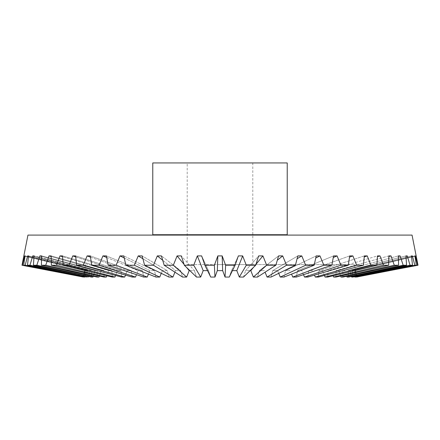 <?xml version="1.0" encoding="UTF-8"?>
<svg xmlns="http://www.w3.org/2000/svg" width="440" height="440" viewBox="0 0 440 440"><rect width="100%" height="100%" fill="white"/><g stroke="black" fill="none" stroke-linecap="round" stroke-linejoin="round"><path stroke-width="0.33" stroke-dasharray="2.2 1.65" d="M232.452 270.628L231.528 270.633L229.284 277.062L231.528 270.633L236.819 270.633L239.316 277.062L243.513 277.062L245.591 270.633L243.513 277.062L255.668 265.243L258.676 255.91L245.591 270.633L250.795 270.633L253.374 277.062L257.483 277.062L259.369 270.633L257.483 277.062L275.836 265.243L278.57 255.91L259.369 270.633L264.429 270.633L259.369 270.633L278.57 255.91L282.689 255.91L286.534 265.243L295.4 265.243L271.04 277.062L272.718 270.633L271.04 277.062L267.069 277.062L286.534 265.243M250.129 270.628L245.591 270.633L258.676 255.91L262.911 255.91L266.668 265.243L275.836 265.243M265.067 272.179L267.069 277.062M278.707 273.345L277.579 270.633L272.718 270.633L277.579 270.633L280.253 277.062L284.036 277.062L285.489 270.633L284.036 277.062L314.132 265.243L316.228 255.91L285.489 270.633L290.098 270.633L285.489 270.633L316.228 255.91L319.974 255.91L323.868 265.243L331.832 265.243L296.334 277.062L297.545 270.633L296.334 277.062L292.77 277.062L323.868 265.243M291.55 274.115L292.77 277.062M303.512 274.676L301.851 270.633L297.545 270.633L301.851 270.633L304.491 277.062L307.797 277.062L308.748 270.633L307.797 277.062L348.31 265.243L349.673 255.91L308.748 270.633L312.702 270.633L308.748 270.633L349.673 255.91L352.891 255.91L356.664 265.243L363.38 265.243L318.296 277.062L318.984 270.633L318.296 277.062L315.288 277.062L356.664 265.243M314.507 275.105L315.288 277.062M324.423 275.457L322.542 270.633L318.984 270.633L322.542 270.633L325.045 277.062L327.718 277.062L328.13 270.633L327.718 277.062L376.882 265.243L377.459 255.91L328.13 270.633L331.26 270.633L328.13 270.633L377.459 255.91L380 255.91L383.488 265.243L388.663 265.243L335.957 277.062L336.094 270.633L335.957 277.062L333.641 277.062L383.488 265.243M333.163 275.754L333.641 277.062M340.637 276.012L338.756 270.633L336.094 270.633L338.756 270.633L341 277.062L342.93 277.062L342.788 270.633L342.93 277.062L398.596 265.243L398.36 255.91L342.788 270.633L344.949 270.633L342.788 270.633L398.36 255.91L400.12 255.91L403.167 265.243L406.571 265.243L348.557 277.062L348.134 270.633L348.557 277.062L347.034 277.062L403.167 265.243M346.77 276.249L347.034 277.062M351.494 276.463L349.773 270.633L348.134 270.633L349.773 270.633L351.67 277.062L352.77 277.062L352.072 270.633L352.77 277.062L412.506 265.243L411.466 255.91L352.072 270.633L411.466 255.91L412.363 255.91L414.843 265.243L416.328 265.243L355.531 277.062L354.569 270.633L355.531 277.062L354.866 277.062L414.843 265.243M354.767 276.666L354.866 277.062M356.543 276.865L355.124 270.633L354.569 270.633L355.124 270.633L356.807 277.062L355.591 270.633L356.807 277.062L418 265.243L416.202 255.91L355.591 270.633L416.202 255.91M225.044 277.062L225.621 265.243L222.167 255.91L217.833 255.91L214.379 265.243L214.957 277.062L217.338 270.633L220 270.628L222.662 270.633L225.044 277.062L229.284 277.062L235.103 265.243L238.354 255.91L231.528 270.633L238.354 255.91L242.66 255.91L246.29 265.243L255.668 265.243M220 264.6L354.409 264.6L220 264.6M27.951 235.087L412.049 235.087M152.774 162.938L287.227 162.938M187.204 162.938L252.797 162.938L252.797 264.6L187.204 264.6L187.204 162.938L252.797 162.938M204.897 265.243L201.647 255.91L197.34 255.91L193.71 265.243L200.684 277.062L203.181 270.633L208.472 270.633L210.716 277.062L204.897 265.243L214.379 265.243M184.333 265.243L181.324 255.91L177.089 255.91L173.333 265.243L186.626 277.062L189.206 270.633L194.409 270.633L196.488 277.062L184.333 265.243L193.71 265.243M164.164 265.243L161.43 255.91L157.311 255.91L153.466 265.243L172.931 277.062L175.571 270.633L180.631 270.633L182.518 277.062L164.164 265.243L173.333 265.243M144.601 265.243L142.175 255.91L138.221 255.91L134.332 265.243L159.748 277.062L162.421 270.633L167.282 270.633L168.96 277.062L144.601 265.243L153.466 265.243M125.868 265.243L123.772 255.91L120.026 255.91L116.133 265.243L147.23 277.062L149.903 270.633L154.512 270.633L155.964 277.062L125.868 265.243L134.332 265.243M108.169 265.243L106.425 255.91L102.927 255.91L99.072 265.243L135.509 277.062L138.149 270.633L142.456 270.633L143.666 277.062L108.169 265.243L116.133 265.243M91.691 265.243L90.326 255.91L87.109 255.91L83.336 265.243L124.713 277.062L127.297 270.633L131.252 270.633L132.204 277.062L91.691 265.243L99.072 265.243M76.621 265.243L75.642 255.91L72.743 255.91L69.097 265.243L114.956 277.062L117.458 270.633L121.017 270.633L121.704 277.062L76.621 265.243L83.336 265.243M63.118 265.243L62.541 255.91L60 255.91L56.513 265.243L106.359 277.062L108.741 270.633L106.838 275.754L63.118 265.243L69.097 265.243M51.337 265.243L51.167 255.91L49 255.91L45.716 265.243L99 277.062L101.244 270.633L103.906 270.633L104.043 277.062L51.337 265.243L56.513 265.243M41.404 265.243L41.641 255.91L39.881 255.91L36.834 265.243L92.967 277.062L95.051 270.633L93.231 276.249L41.404 265.243L45.716 265.243M33.429 265.243L34.073 255.91L32.73 255.91L29.953 265.243L88.33 277.062L90.228 270.633L91.867 270.633L91.443 277.062L33.429 265.243L36.834 265.243M27.495 265.243L28.534 255.91L27.638 255.91L25.157 265.243L85.135 277.062L86.823 270.633L87.929 270.633L87.23 277.062L27.495 265.243L29.953 265.243M23.672 265.243L25.102 255.91L24.646 255.91L22.495 265.243L83.413 277.062L84.876 270.633L85.432 270.633L84.469 277.062L23.672 265.243L25.157 265.243M83.413 277.062L84.409 270.633L83.193 277.062L22.495 265.243M22 265.243L23.799 255.91L84.409 270.633L23.799 255.91M414.92 256.02L355.124 270.633L414.898 255.91L416.328 265.243M356.587 277.062L417.505 265.243L415.355 255.91M414.898 255.91L354.569 270.633L414.898 255.91M417.505 265.243L418 265.243M351.67 277.062L410.047 265.243L412.506 265.243M410.047 265.243L407.27 255.91L405.928 255.91L406.571 265.243M341 277.062L394.284 265.243L398.596 265.243M394.284 265.243L391 255.91L388.834 255.91L388.663 265.243M325.045 277.062L370.904 265.243L376.882 265.243M370.904 265.243L367.257 255.91L364.359 255.91L363.38 265.243M304.491 277.062L340.929 265.243L348.31 265.243M340.929 265.243L337.073 255.91L333.575 255.91L331.832 265.243M280.253 277.062L305.668 265.243L314.132 265.243M305.668 265.243L301.78 255.91L297.825 255.91L295.4 265.243M225.621 265.243L235.103 265.243M411.488 256.13L412.363 255.91M405.955 256.251L407.27 255.91M405.928 255.91L348.134 270.633L405.928 255.91M398.37 256.377L400.12 255.91M388.823 256.526L391 255.91M388.834 255.91L336.094 270.633L388.834 255.91M377.41 256.696L380 255.91M364.254 256.899L367.257 255.91M364.359 255.91L318.984 270.633L364.359 255.91M349.498 257.158L352.891 255.91M333.278 257.499L337.073 255.91M333.575 255.91L297.545 270.633L333.575 255.91M315.761 257.989L319.974 255.91M297.083 258.77L301.78 255.91M297.825 255.91L272.718 270.633L297.825 255.91M277.299 260.255L282.689 255.91M253.374 277.062L266.668 265.243M250.795 270.633L262.911 255.91M239.316 277.062L246.29 265.243M236.819 270.633L242.66 255.91M222.662 270.633L222.167 255.91M217.833 255.91L217.338 270.633M207.548 270.628L208.472 270.633L201.647 255.91L208.472 270.633L210.716 277.062L214.957 277.062M197.34 255.91L203.181 270.633M189.871 270.628L194.409 270.633L181.324 255.91L194.409 270.633L196.488 277.062L200.684 277.062M177.089 255.91L189.206 270.633M157.311 255.91L175.571 270.633L180.631 270.633L161.43 255.91L180.631 270.633L182.518 277.062L186.626 277.062M138.221 255.91L162.421 270.633L167.282 270.633L142.175 255.91L167.282 270.633L168.96 277.062L172.931 277.062M120.026 255.91L149.903 270.633L154.512 270.633L123.772 255.91L154.512 270.633L155.964 277.062L159.748 277.062M102.927 255.91L138.149 270.633L142.456 270.633L106.425 255.91L142.456 270.633L143.666 277.062L147.23 277.062M87.109 255.91L127.297 270.633L131.252 270.633L90.326 255.91L131.252 270.633L132.204 277.062L135.509 277.062M72.743 255.91L117.458 270.633L121.017 270.633L75.642 255.91L121.017 270.633L121.704 277.062L124.713 277.062M60 255.91L108.741 270.633L111.87 270.633L112.283 277.062L114.956 277.062M112.283 277.062L111.87 270.633L62.541 255.91L111.87 270.633L108.741 270.633L62.59 256.696M49 255.91L101.244 270.633L103.906 270.633L51.167 255.91L103.906 270.633L104.043 277.062L106.359 277.062M39.881 255.91L95.051 270.633L97.213 270.633L97.07 277.062L99 277.062M97.07 277.062L97.213 270.633L41.641 255.91L97.213 270.633L95.051 270.633L41.63 256.377M32.73 255.91L90.228 270.633L91.867 270.633L34.073 255.91L91.867 270.633L91.443 277.062L92.967 277.062M27.638 255.91L87.929 270.633L28.534 255.91L87.929 270.633L87.23 277.062L88.33 277.062M24.646 255.91L85.432 270.633L25.102 255.91L85.432 270.633L84.469 277.062L85.135 277.062M84.409 270.633L85.591 264.6M25.08 256.02L84.876 270.633L83.457 276.865M28.512 256.13L86.823 270.633L85.234 276.666M34.045 256.251L90.228 270.633L88.506 276.463M51.178 256.526L101.244 270.633L99.363 276.012M75.746 256.899L117.458 270.633L115.577 275.457M90.503 257.158L127.297 270.633L125.493 275.105M106.722 257.499L138.149 270.633L136.488 274.676M124.24 257.989L149.903 270.633L148.451 274.115M142.918 258.77L162.421 270.633L161.293 273.345M162.701 260.255L175.571 270.633L174.933 272.179M186.538 267.388L184.047 264.363M255.954 264.363L253.462 267.388M187.204 264.6L252.797 264.6M152.774 234.724L287.227 234.724M354.409 264.6L355.614 270.628"/><path stroke-width="0.66" d="M214.957 277.062L214.379 265.243L217.833 255.91L222.167 255.91L225.621 265.243L235.103 265.243L229.284 277.062L225.044 277.062L222.662 270.633L220 270.628L217.338 270.633L214.957 277.062L210.716 277.062L204.897 265.243L201.647 255.91L197.34 255.91L193.71 265.243L184.333 265.243L196.488 277.062L200.684 277.062L193.71 265.243M235.103 265.243L238.354 255.91L242.66 255.91L246.29 265.243L255.668 265.243L243.513 277.062L239.316 277.062L236.819 270.633L232.452 270.628M255.668 265.243L258.676 255.91L262.911 255.91L266.668 265.243L275.836 265.243L257.483 277.062L253.374 277.062L250.795 270.633L250.129 270.628M275.836 265.243L278.57 255.91L282.689 255.91L286.534 265.243L295.4 265.243L271.04 277.062L267.069 277.062L265.067 272.179M295.4 265.243L297.825 255.91L301.78 255.91L305.668 265.243L314.132 265.243L284.036 277.062L280.253 277.062L278.707 273.345M314.132 265.243L316.228 255.91L319.974 255.91L323.868 265.243L331.832 265.243L296.334 277.062L292.77 277.062L291.55 274.115M331.832 265.243L333.575 255.91L337.073 255.91L340.929 265.243L348.31 265.243L307.797 277.062L304.491 277.062L303.512 274.676M348.31 265.243L349.673 255.91L352.891 255.91L356.664 265.243L363.38 265.243L318.296 277.062L315.288 277.062L314.507 275.105M363.38 265.243L364.359 255.91L367.257 255.91L370.904 265.243L376.882 265.243L327.718 277.062L325.045 277.062L324.423 275.457M376.882 265.243L377.459 255.91L380 255.91L383.488 265.243L388.663 265.243L335.957 277.062L333.641 277.062L333.163 275.754M388.663 265.243L388.834 255.91L391 255.91L394.284 265.243L398.596 265.243L342.93 277.062L341 277.062L340.637 276.012M398.596 265.243L398.36 255.91L400.12 255.91L403.167 265.243L406.571 265.243L348.557 277.062L347.034 277.062L346.77 276.249M406.571 265.243L405.928 255.91L407.27 255.91L410.047 265.243L412.506 265.243L352.77 277.062L351.67 277.062L351.494 276.463M412.506 265.243L411.466 255.91L412.363 255.91L414.843 265.243L416.328 265.243L355.531 277.062L354.866 277.062L354.767 276.666M416.328 265.243L414.898 255.91L415.355 255.91L417.505 265.243L418 265.243L356.543 276.865M287.59 235.087A0.363 0.363 0 0 1 287.227 234.724L152.774 234.724A0.363 0.363 0 0 1 152.411 235.087M287.227 234.724L287.227 162.938L152.774 162.938L152.774 234.724M418 265.243L412.049 235.087L27.951 235.087L22 265.243L83.413 277.062L22 265.243M22.495 265.243L24.646 255.91L25.102 255.91L23.672 265.243L84.469 277.062L25.157 265.243L23.672 265.243M25.157 265.243L27.638 255.91L28.534 255.91L27.495 265.243L87.23 277.062L29.953 265.243L27.495 265.243M29.953 265.243L32.73 255.91L34.073 255.91L33.429 265.243L91.443 277.062L92.967 277.062L36.834 265.243L33.429 265.243M36.834 265.243L39.881 255.91L41.641 255.91L41.404 265.243L97.07 277.062L93.231 276.249L92.967 277.062M99.363 276.012L99 277.062L45.716 265.243L41.404 265.243M45.716 265.243L49 255.91L51.167 255.91L51.337 265.243L104.043 277.062L106.359 277.062L56.513 265.243L51.337 265.243M56.513 265.243L60 255.91L62.541 255.91L63.118 265.243L112.283 277.062L106.838 275.754L106.359 277.062M115.577 275.457L114.956 277.062L69.097 265.243L63.118 265.243M69.097 265.243L72.743 255.91L75.642 255.91L76.621 265.243L121.704 277.062L124.713 277.062L83.336 265.243L76.621 265.243M83.336 265.243L87.109 255.91L90.326 255.91L91.691 265.243L132.204 277.062L135.509 277.062L99.072 265.243L91.691 265.243M99.072 265.243L102.927 255.91L106.425 255.91L108.169 265.243L143.666 277.062L147.23 277.062L116.133 265.243L108.169 265.243M116.133 265.243L120.026 255.91L123.772 255.91L125.868 265.243L155.964 277.062L159.748 277.062L134.332 265.243L125.868 265.243M134.332 265.243L138.221 255.91L142.175 255.91L144.601 265.243L168.96 277.062L172.931 277.062L153.466 265.243L144.601 265.243M153.466 265.243L157.311 255.91L161.43 255.91L164.164 265.243L182.518 277.062L186.626 277.062L173.333 265.243L164.164 265.243M173.333 265.243L177.089 255.91L181.324 255.91L184.333 265.243M214.379 265.243L204.897 265.243M25.08 256.02L24.646 255.91M85.234 276.666L85.135 277.062M28.512 256.13L27.638 255.91M88.506 276.463L88.33 277.062M34.045 256.251L32.73 255.91M41.63 256.377L39.881 255.91M99 277.062L97.07 277.062M51.178 256.526L49 255.91M62.59 256.696L60 255.91M114.956 277.062L112.283 277.062M75.746 256.899L72.743 255.91M125.493 275.105L124.713 277.062M90.503 257.158L87.109 255.91M136.488 274.676L135.509 277.062M106.722 257.499L102.927 255.91M148.451 274.115L147.23 277.062M124.24 257.989L120.026 255.91M161.293 273.345L159.748 277.062M142.918 258.77L138.221 255.91M174.933 272.179L172.931 277.062M162.701 260.255L157.311 255.91M189.871 270.628L189.206 270.633L186.626 277.062M189.206 270.633L186.538 267.388M184.047 264.363L177.089 255.91M207.548 270.628L203.181 270.633L200.684 277.062M203.181 270.633L197.34 255.91M217.338 270.633L217.833 255.91M225.621 265.243L225.044 277.062M222.167 255.91L222.662 270.633M246.29 265.243L239.316 277.062M242.66 255.91L236.819 270.633M266.668 265.243L253.374 277.062M262.911 255.91L255.954 264.363M253.462 267.388L250.795 270.633M286.534 265.243L267.069 277.062M282.689 255.91L277.299 260.255M305.668 265.243L280.253 277.062M301.78 255.91L297.083 258.77M323.868 265.243L292.77 277.062M319.974 255.91L315.761 257.989M340.929 265.243L304.491 277.062M337.073 255.91L333.278 257.499M356.664 265.243L315.288 277.062M352.891 255.91L349.498 257.158M370.904 265.243L325.045 277.062M367.257 255.91L364.254 256.899M383.488 265.243L333.641 277.062M380 255.91L377.41 256.696M394.284 265.243L341 277.062M391 255.91L388.823 256.526M403.167 265.243L347.034 277.062M400.12 255.91L398.37 256.377M410.047 265.243L351.67 277.062M407.27 255.91L405.955 256.251M414.843 265.243L354.866 277.062M412.363 255.91L411.488 256.13M417.505 265.243L356.587 277.062M415.355 255.91L414.92 256.02"/></g></svg>
